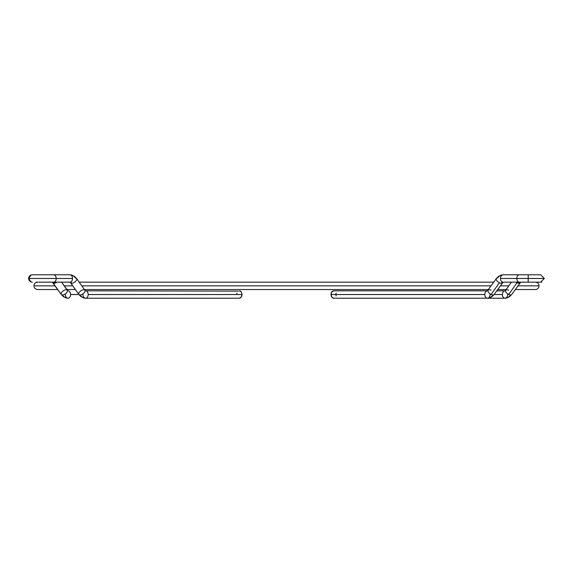 <?xml version="1.0" encoding="UTF-8"?>
<svg xmlns="http://www.w3.org/2000/svg" width="573" height="573" viewBox="0 0 573 573"><rect width="100%" height="100%" fill="white"/><g stroke="black" fill="none" stroke-linecap="round" stroke-linejoin="round"><path stroke-width="0.86" d="M503.094 274.782L498.653 276.222L496.39 278.507A3.689 1.848 -144.7 0 1 497.557 278.027A11.073 7.829 90 0 1 503.094 274.782A3.689 2.607 90 0 0 500.48 278.471A3.689 2.607 -90 0 1 503.094 274.782L519.396 274.782A3.689 2.607 90 0 0 516.789 278.471L500.48 278.471A3.689 2.607 90 0 0 503.094 282.167A3.689 2.607 -90 0 0 501.246 283.248A3.689 1.848 35.3 0 0 502.414 282.768A3.689 1.848 -144.7 0 1 501.246 283.248A3.689 1.848 -144.7 0 1 499.398 282.768L491.104 294.493A3.689 1.848 35.3 0 0 492.952 294.973A11.073 7.829 90 0 1 487.415 298.218A11.073 7.829 -90 0 0 492.952 294.973A3.689 1.848 35.3 0 0 494.119 294.493A3.689 1.848 -144.7 0 1 492.952 294.973A3.689 1.848 -144.7 0 1 491.104 294.493A3.689 1.848 -144.7 0 1 488.096 290.232A3.689 1.848 35.3 0 0 491.104 294.493L499.398 282.768A3.689 1.848 -144.7 0 1 496.39 278.507A3.689 1.848 35.3 0 0 499.398 282.768A3.689 1.848 35.3 0 0 501.246 283.248A3.689 2.607 90 0 1 503.094 282.167A3.689 2.607 -90 0 1 500.48 278.471L516.789 278.471A3.689 2.607 90 0 0 519.396 282.167A3.689 2.607 -90 0 1 516.789 278.471L528.206 278.471L516.789 278.471A3.689 2.607 -90 0 1 519.396 274.782L528.206 274.782L528.206 278.471L528.206 274.782L540.661 274.782L544.35 278.471L528.206 278.471L528.206 282.167L528.206 278.471L544.336 278.471L540.661 282.167A3.689 3.689 0 0 0 541.85 281.966M331.223 293.111L331.022 294.529A3.689 2.607 90 0 1 333.629 290.833L331.788 291.915L331.022 294.529L331.788 297.136L333.629 298.218A3.689 2.607 90 0 1 331.022 294.529L484.808 294.529L331.022 294.529L331.223 295.94M336.043 295.94L336.043 293.111M535.354 282.167A3.689 3.689 0 0 1 539.043 285.855A3.689 3.689 0 0 0 535.354 282.167M33.957 285.855A3.689 3.689 0 0 1 37.646 282.167A3.689 3.689 0 0 0 33.957 285.855L55.158 285.855L33.957 285.855A3.689 3.689 0 0 0 37.646 289.544A3.689 3.689 0 0 1 33.957 285.855M64.197 285.855L72.771 285.855L64.197 285.855M81.81 285.855L491.19 285.855L81.81 285.855M500.229 285.855L508.803 285.855L500.229 285.855M517.842 285.855L539.043 285.855L517.842 285.855M535.354 289.544A3.689 3.689 0 0 0 539.043 285.855A3.689 3.689 0 0 1 535.354 289.544L515.234 289.544M511.41 282.167L505.708 290.232A3.689 1.848 35.3 0 0 508.717 294.493A3.689 1.848 35.3 0 0 510.564 294.973A11.073 7.829 90 0 1 505.028 298.218A3.689 2.607 90 0 0 507.642 294.529A3.689 2.607 -90 0 1 505.028 298.218A3.689 2.607 -90 0 1 502.421 294.529A3.689 2.607 -90 0 1 505.028 290.833A3.689 2.607 90 0 0 502.421 294.529A3.689 2.607 90 0 0 505.028 298.218A11.073 7.829 -90 0 0 510.564 294.973A3.689 1.848 -144.7 0 1 508.717 294.493A3.689 1.848 -144.7 0 1 505.708 290.232A3.689 1.848 -144.7 0 1 506.876 289.752A3.689 1.848 -144.7 0 1 508.717 290.232M520.707 282.167A3.689 2.607 -90 0 0 518.859 283.248A3.689 1.848 35.3 0 0 520.026 282.768A3.689 1.848 -144.7 0 1 518.859 283.248A3.689 2.607 90 0 1 520.707 282.167L511.732 294.493A3.689 1.848 -144.7 0 1 510.564 294.973A3.689 1.848 35.3 0 0 511.732 294.493L509.469 296.778L505.028 298.218L487.415 298.218A3.689 2.607 90 0 0 490.03 294.529M333.629 290.833L487.415 290.833A3.689 2.607 90 0 0 484.808 294.529A3.689 2.607 90 0 0 487.415 298.218A3.689 2.607 -90 0 1 484.808 294.529A3.689 2.607 -90 0 1 487.415 290.833L488.096 290.232A3.689 1.848 -144.7 0 1 489.263 289.752A3.689 1.848 -144.7 0 1 491.104 290.232M502.421 294.529L494.098 294.529L502.421 294.529M517.011 282.768A3.689 1.848 -144.7 0 1 515.979 282.167A3.689 1.848 35.3 0 0 517.011 282.768A3.689 1.848 35.3 0 0 518.859 283.248A3.689 1.848 -144.7 0 1 517.011 282.768L508.717 294.493L517.011 282.768M239.371 298.218L85.585 298.218A3.689 2.607 -90 0 0 88.192 294.529L241.978 294.529L241.212 297.136L239.371 298.218A3.689 2.607 -90 0 0 241.978 294.529L88.192 294.529A3.689 2.607 90 0 1 85.585 298.218A11.073 7.829 -90 0 1 80.048 294.973A3.689 1.848 144.7 0 1 78.881 294.493A3.689 1.848 144.7 0 1 79.962 291.571A3.689 1.848 144.7 0 1 83.737 289.752A3.689 1.848 -35.3 0 0 79.962 291.571A3.689 1.848 -35.3 0 0 78.881 294.493L70.586 282.768A3.689 1.848 -35.3 0 0 71.754 283.248A3.689 1.848 -35.3 0 0 75.529 281.429A3.689 1.848 -35.3 0 0 76.61 278.507L84.904 290.232A3.689 1.848 -35.3 0 0 83.737 289.752A3.689 1.848 144.7 0 1 84.904 290.232L76.61 278.507A3.689 1.848 144.7 0 1 75.529 281.429A3.689 1.848 144.7 0 1 71.754 283.248A3.689 2.607 90 0 0 69.906 282.167A3.689 2.607 -90 0 1 71.754 283.248A3.689 1.848 144.7 0 1 70.586 282.768L78.881 294.493A3.689 1.848 -35.3 0 0 80.048 294.973A3.689 1.848 -35.3 0 0 83.823 293.154A3.689 1.848 -35.3 0 0 84.904 290.232A3.689 1.848 144.7 0 1 83.823 293.154A3.689 1.848 144.7 0 1 80.048 294.973A11.073 7.829 90 0 0 85.585 298.218A3.689 2.607 90 0 1 82.97 294.529M32.339 274.782A3.689 3.689 0 0 0 28.65 278.471A3.689 3.689 0 0 1 32.339 274.782L69.906 274.782A3.689 2.607 90 0 1 72.52 278.471A3.689 2.607 90 0 1 69.906 282.167A3.689 2.607 -90 0 0 72.52 278.471L28.65 278.471A3.689 3.689 0 0 0 32.339 282.167A3.689 3.689 0 0 1 28.65 278.471L56.211 278.471A3.689 2.607 90 0 1 53.604 282.167A3.689 2.607 -90 0 0 56.211 278.471A3.689 2.607 -90 0 0 53.604 274.782A3.689 2.607 90 0 1 56.211 278.471L72.52 278.471A3.689 2.607 -90 0 0 69.906 274.782A11.073 7.829 -90 0 1 75.443 278.027A3.689 1.848 144.7 0 1 76.61 278.507L74.347 276.222L69.906 274.782L74.347 276.222L76.61 278.507M52.974 282.768A3.689 1.848 -35.3 0 0 54.141 283.248A3.689 2.607 90 0 0 52.293 282.167L52.293 282.167A3.689 2.607 -90 0 1 54.141 283.248A3.689 1.848 144.7 0 1 52.974 282.768L61.268 294.493L52.293 282.167M67.292 290.232A3.689 1.848 144.7 0 1 66.21 293.154A3.689 1.848 144.7 0 1 62.436 294.973A11.073 7.829 90 0 0 67.972 298.218A3.689 2.607 -90 0 0 70.579 294.529A3.689 2.607 -90 0 0 67.972 290.833A3.689 2.607 90 0 1 70.579 294.529A3.689 2.607 90 0 1 67.972 298.218A11.073 7.829 -90 0 1 62.436 294.973A3.689 1.848 144.7 0 1 61.268 294.493A3.689 1.848 144.7 0 1 62.35 291.571A3.689 1.848 144.7 0 1 66.124 289.752A3.689 1.848 144.7 0 1 67.292 290.232A3.689 1.848 -35.3 0 0 66.124 289.752A3.689 1.848 -35.3 0 0 62.35 291.571A3.689 1.848 -35.3 0 0 61.268 294.493A3.689 1.848 -35.3 0 0 62.436 294.973A3.689 1.848 -35.3 0 0 66.21 293.154A3.689 1.848 -35.3 0 0 67.292 290.232L61.59 282.167L67.972 290.833M78.902 294.529L70.579 294.529L78.902 294.529M65.358 294.529A3.689 2.607 -90 0 0 67.972 298.218L63.531 296.778L61.268 294.493M57.021 282.167A3.689 1.848 144.7 0 1 54.141 283.248A3.689 1.848 -35.3 0 0 57.021 282.167M88.192 294.529A3.689 2.607 -90 0 0 85.585 290.833A3.689 2.607 90 0 1 88.192 294.529M241.777 293.111L241.978 294.529A3.689 2.607 -90 0 0 239.371 290.833L241.212 291.915L241.777 293.111L241.777 295.94M238.368 291.12L85.585 290.833L84.904 290.232L85.563 290.833M236.756 294.529L236.957 293.111M487.91 290.833L487.415 290.833L496.39 278.507L498.653 276.222L503.073 274.782M505.708 290.232L505.028 290.833L505.708 290.232M493.797 282.167L79.203 282.167M70.586 282.768L69.906 282.167L61.59 282.167M37.646 289.544L57.766 289.544M66.805 289.544L75.378 289.544M84.417 289.544L488.583 289.544M497.622 289.544L506.195 289.544M540.661 282.167L503.094 282.167L494.119 294.493L491.856 296.778L487.415 298.218L333.629 298.218M496.705 290.833L505.028 290.833M85.585 298.218L81.144 296.778L78.881 294.493M35.984 282.167L69.906 282.167M31.15 274.983L28.65 278.471L31.15 281.966"/></g></svg>
